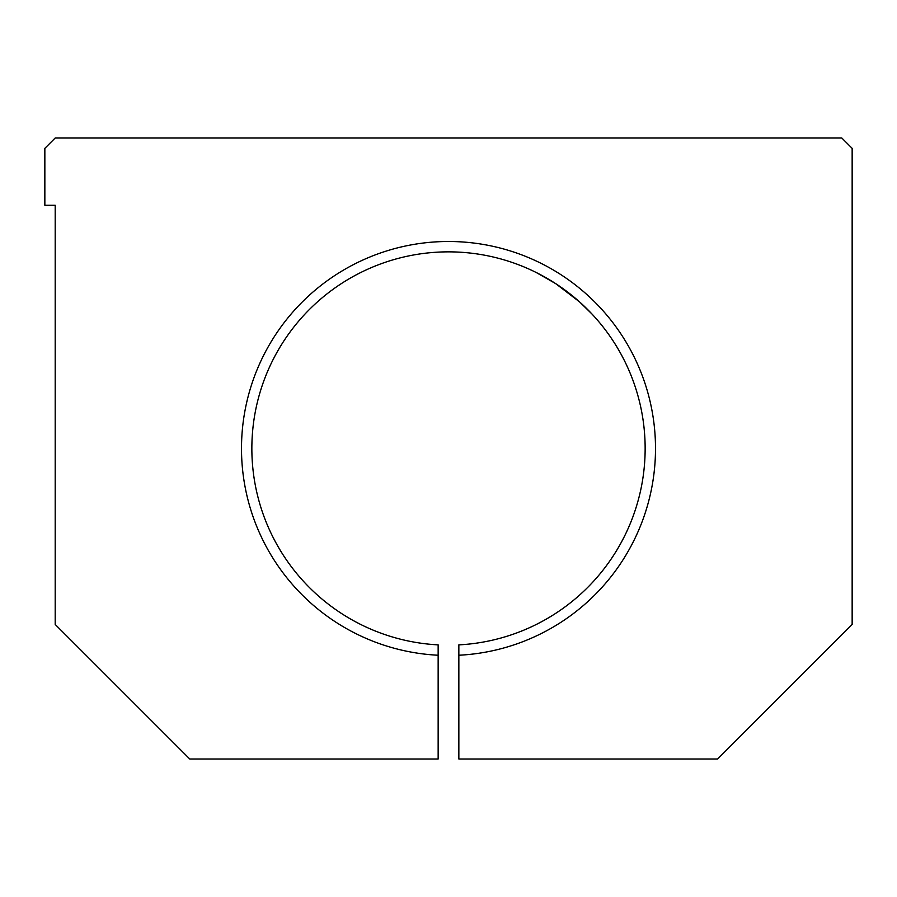 <?xml version="1.0" encoding="UTF-8"?>
<svg xmlns="http://www.w3.org/2000/svg" width="897" height="897" viewBox="0 0 897 897"><rect width="100%" height="100%" fill="white"/><g stroke="black" fill="none" stroke-linecap="round" stroke-linejoin="round"><path stroke-width="1.35" d="M448.5 241.495A207.005 207.005 0 0 0 241.562 443.32A207.005 207.005 0 0 0 438.151 655.236L438.151 758.997L189.749 758.997L55.199 624.447L55.199 205.278L44.85 205.278L44.85 148.353L55.199 138.003L841.801 138.003L852.15 148.353L852.15 624.447L717.6 758.997L458.849 758.997L458.849 644.876A196.645 196.645 0 0 0 645.078 443.32A196.645 196.645 0 0 0 448.5 251.855A196.645 196.645 0 0 0 251.922 443.32A196.645 196.645 0 0 0 438.151 644.876L438.151 655.236L438.151 644.876A196.645 196.645 0 0 1 251.922 443.32A196.645 196.645 0 0 1 448.5 251.855A196.645 196.645 0 0 1 645.078 443.32A196.645 196.645 0 0 1 458.849 644.876L458.849 655.236A207.005 207.005 0 0 0 655.438 443.32A207.005 207.005 0 0 0 448.5 241.495A207.005 207.005 0 0 1 655.438 443.32A207.005 207.005 0 0 1 458.849 655.236L458.849 758.997L717.6 758.997L852.15 624.447L852.15 148.353L841.801 138.003L55.199 138.003L44.85 148.353L44.85 205.278L55.199 205.278L55.199 624.447L189.749 758.997L438.151 758.997L438.151 655.236A207.005 207.005 0 0 1 241.562 443.32A207.005 207.005 0 0 1 448.5 241.495M536.294 272.542L555.692 283.631L579.552 301.874L555.692 283.631M591.953 313.995L579.552 301.874L591.953 313.995"/></g></svg>

